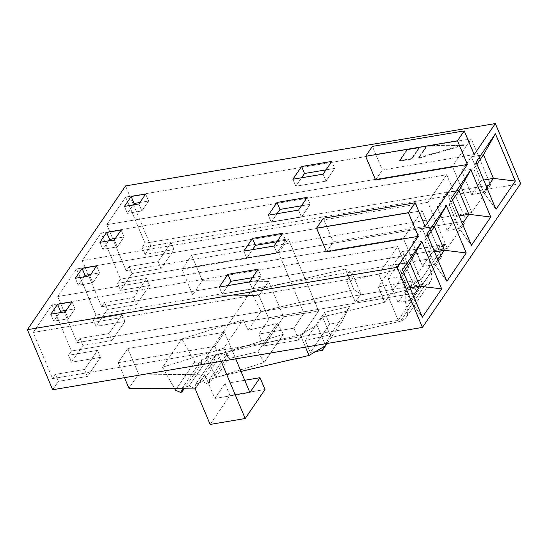 <?xml version="1.0" encoding="UTF-8"?>
<svg xmlns="http://www.w3.org/2000/svg" width="548" height="548" viewBox="0 0 548 548"><rect width="100%" height="100%" fill="white"/><g stroke="black" fill="none" stroke-linecap="round" stroke-linejoin="round"><path stroke-width="0.41" stroke-dasharray="2.74 2.06" d="M520.6 183.649L150.823 246.004L125.567 185.923L150.823 246.004L520.6 183.649M418.597 157.666L463.978 144.754L464.177 145.227L418.795 158.139L418.597 157.666L418.795 158.139L426.906 146.254L464.177 145.227L463.978 144.754L426.707 145.782L426.906 146.254L426.707 145.782L418.597 157.666L426.707 145.782L463.978 144.754L418.597 157.666M399.451 160.646L411.534 158.605L411.733 159.078L399.65 161.119L399.451 160.646L399.65 161.119L407.383 149.796L419.467 147.761L411.733 159.078L411.534 158.605L419.268 147.289L419.467 147.761L419.268 147.289L407.185 149.323L407.383 149.796L407.185 149.323L399.451 160.646L407.185 149.323L419.268 147.289L411.534 158.605L399.451 160.646M464.177 145.227L426.906 146.254L418.795 158.139L464.177 145.227M407.383 149.796L399.65 161.119L411.733 159.078L419.467 147.761L407.383 149.796M288.303 238.846L318.628 310.99L283.583 316.902L268.671 281.419L202.37 280.692L191.629 255.149L288.303 238.846L278.637 252.998L303.996 313.312L293.851 328.17L298.818 340L318.628 310.99L288.303 238.846L191.629 255.149L202.37 280.692L192.704 294.845L181.963 269.294L191.629 255.149L181.963 269.294L192.704 294.845L202.37 280.692L268.671 281.419L259.005 295.571L192.704 294.845L259.005 295.571L268.671 281.419L283.583 316.902L263.78 345.904L258.807 334.081L268.952 319.224L259.005 295.571L268.952 319.224L303.996 313.312L278.637 252.998L181.963 269.294L278.637 252.998L288.303 238.846M214.871 346.377L118.197 362.68L124.485 377.647L118.197 362.68L127.855 348.528L138.596 374.079L128.931 388.224L138.596 374.079L204.897 374.805L195.239 388.95L204.897 374.805L214.843 398.458L224.988 383.6L229.961 395.43L210.151 424.433L229.961 395.43L265.006 389.518L229.961 395.43L224.988 383.6L244.723 380.271L224.988 383.6L214.843 398.458L249.888 392.546L214.843 398.458L204.897 374.805L138.596 374.079L127.855 348.528L224.529 332.232L214.871 346.377L221.159 361.344L214.871 346.377L224.529 332.232L235.736 358.885L224.529 332.232L127.855 348.528L118.197 362.68L214.871 346.377M283.583 316.902L318.628 310.99L298.818 340L263.78 345.904L283.583 316.902M268.952 319.224L258.807 334.081L293.851 328.17L303.996 313.312L268.952 319.224M258.807 334.081L263.78 345.904L298.818 340L293.851 328.17L258.807 334.081M430.981 272.144C433.18 279.062 431.057 283.638 424.604 285.864L355.323 302.119L346.658 281.501L408.849 266.91L402.39 251.532L378.23 286.905L421.008 279.692L407.945 287.632L406.835 289.502L406.787 307.421C402.328 292.899 407.068 283.652 421.008 279.692L378.23 286.905L402.39 251.532L408.849 266.91L384.696 302.284L378.23 286.905L384.696 302.284L322.505 316.874L331.17 337.493L400.444 321.238L424.604 285.864L430.399 282.042L431.105 280.802L430.981 272.144L406.828 307.517L406.952 316.175L406.246 317.415L400.444 321.238C406.897 319.011 409.027 314.436 406.828 307.517M402.39 251.532L445.168 244.319C431.221 248.278 426.481 257.526 430.94 272.048L430.988 254.128L432.098 252.258L445.168 244.319L402.39 251.532M251.039 291.173L345.267 269.054L353.933 289.673L260.964 311.497L251.039 291.173L206.11 356.967L216.028 377.284L241.004 371.428L216.028 377.284L206.11 356.967L300.338 334.849L206.11 356.967L251.039 291.173L260.964 311.497L248.162 330.245L243.079 319.847L223.755 348.144L228.831 358.543L216.028 377.284L228.831 358.543L257.95 351.706L277.281 323.409L248.162 330.245L260.964 311.497L353.933 289.673L345.267 269.054L251.039 291.173M305.496 347.117L300.338 334.849L316.95 325.012L322.505 316.874L384.696 302.284L408.849 266.91L346.658 281.501L352.213 273.37L345.267 269.054L352.213 273.37L346.658 281.501L355.323 302.119L360.885 293.988L352.213 273.37L360.885 293.988L353.933 289.673L360.885 293.988L355.323 302.119L424.604 285.864L400.444 321.238L331.17 337.493L322.505 316.874L316.95 325.012L324.868 343.856L316.95 325.012L300.338 334.849L305.496 347.117M327.081 343.48L341.699 322.08L329.615 324.121L324.642 312.291L349.74 306.401L341.699 322.08L349.74 306.401L330.417 334.698L305.318 340.589L324.642 312.291L329.615 324.121L310.291 352.419L305.318 340.589L310.291 352.419L315.696 351.508L310.291 352.419L329.615 324.121L341.699 322.08L327.088 343.48M324.457 346.315L330.417 334.698L324.457 346.315M349.74 306.401L324.642 312.291L305.318 340.589L330.417 334.698L349.74 306.401M283.405 334.253L277.281 323.409L257.95 351.706L264.081 362.55L283.405 334.253L228.845 351.254L227.379 355.755L222.036 353.378L215.227 355.501L213.761 360.002L208.418 357.618L201.609 359.741L200.15 364.242L194.8 361.865L175.476 390.162L194.8 361.865L181.84 338.924L162.516 367.222L223.755 348.144L243.079 319.847L181.84 338.924L194.8 361.865L200.15 364.242L201.657 363.16L201.609 359.741L208.418 357.618L189.094 385.915L194.437 388.299L195.903 383.799L202.712 381.675L208.055 384.052L209.521 379.552L264.081 362.55L257.95 351.706L228.831 358.543L223.755 348.144L162.516 367.222L181.84 338.924L243.079 319.847L248.162 330.245L277.281 323.409L283.405 334.253L264.081 362.55L209.521 379.552L228.845 351.254L283.405 334.253M174.661 388.724L162.516 367.222L174.661 388.724M182.628 388.813L182.285 388.039L189.094 385.915L182.285 388.039L201.609 359.741L182.285 388.039L182.628 388.813M202.712 381.675L195.903 383.799L215.227 355.501L222.036 353.378L202.712 381.675L222.036 353.378L227.379 355.755L228.893 354.672L228.845 351.254L209.521 379.552L209.562 382.97L208.055 384.052L202.712 381.675M208.418 357.618L213.761 360.002L215.275 358.913L215.227 355.501L195.903 383.799L195.951 387.217L194.437 388.299L189.094 385.915L208.418 357.618M52.656 389.758L58.403 381.34L87.406 376.449L100.448 357.344L71.452 362.235L82.947 345.398L111.95 340.507L124.992 321.409L95.989 326.3L107.49 309.462L136.493 304.572L149.536 285.467L120.533 290.358L132.034 273.521L161.037 268.63L174.079 249.532L145.076 254.423L150.823 246.004L145.076 254.423L174.079 249.532L171.147 242.552L158.098 261.656L129.102 266.547L126.198 270.787L106.812 224.666L452.415 166.387L471.807 212.508L126.198 270.787L471.807 212.508L490.645 184.923L471.259 138.795L125.65 197.075L145.042 243.202L490.645 184.923L145.042 243.202L142.144 247.443L171.147 242.552L142.144 247.443L145.076 254.423L142.144 247.443L145.042 243.202L125.65 197.075L471.259 138.795L490.645 184.923L471.807 212.508L452.415 166.387L471.259 138.795L452.415 166.387L106.812 224.666L125.65 197.075L106.812 224.666L126.198 270.787L129.102 266.547L158.098 261.656L161.037 268.63L132.034 273.521L129.102 266.547L132.034 273.521L120.533 290.358L149.536 285.467L146.604 278.494L133.561 297.591L104.558 302.482L101.661 306.729L82.269 260.601L427.872 202.322L447.264 248.45L101.661 306.729L447.264 248.45L466.108 220.858L446.716 174.73L101.106 233.01L120.498 279.138L466.108 220.858L120.498 279.138L117.601 283.385L146.604 278.494L117.601 283.385L120.533 290.358L117.601 283.385L120.498 279.138L101.106 233.01L446.716 174.73L466.108 220.858L447.264 248.45L427.872 202.322L446.716 174.73L427.872 202.322L82.269 260.601L101.106 233.01L82.269 260.601L101.661 306.729L104.558 302.482L133.561 297.591L136.493 304.572L107.49 309.462L104.558 302.482L107.49 309.462L95.989 326.3L124.992 321.409L122.06 314.429L109.018 333.533L80.015 338.424L77.117 342.664L57.725 296.543L403.335 238.264L422.72 284.385L77.117 342.664L422.72 284.385L441.565 256.8L422.172 210.672L76.569 268.952L95.955 315.079L441.565 256.8L95.955 315.079L93.057 319.32L122.06 314.429L93.057 319.32L95.989 326.3L93.057 319.32L95.955 315.079L76.569 268.952L422.172 210.672L441.565 256.8L422.72 284.385L403.335 238.264L422.172 210.672L403.335 238.264L57.725 296.543L76.569 268.952L57.725 296.543L77.117 342.664L80.015 338.424L109.018 333.533L111.95 340.507L82.947 345.398L80.015 338.424L82.947 345.398L71.452 362.235L68.514 355.262L71.418 351.015L52.026 304.887L33.181 332.478L52.574 378.606L55.471 374.359L58.403 381.34L52.656 389.758M421.008 279.692L445.168 244.319L421.008 279.692M406.787 307.421L430.94 272.048M474.184 154.55L382.346 170.038L372.4 146.385L382.346 170.038L375.579 179.943L382.346 170.038L474.184 154.55M425.097 226.427L333.259 241.915L323.313 218.262L333.259 241.915L326.498 251.82L333.259 241.915L425.097 226.427M471.67 194.554L461.731 170.901L473.815 168.859L483.754 192.519L471.67 194.554L483.754 192.519L486.939 187.861L483.754 192.519L495.981 209.377L483.754 192.519L473.815 168.859L461.731 170.901L471.39 156.749L483.473 154.714L471.39 156.749L481.336 180.402L483.637 180.018L481.336 180.402L471.67 194.554L481.336 180.402L471.39 156.749L461.731 170.901L471.67 194.554M476.993 164.208L473.815 168.859L476.096 162.071L473.815 168.859L476.993 164.208M334.712 168.394L326.012 169.859L334.712 168.394L331.78 161.413L334.712 168.394L326.012 181.128L334.712 168.394M301.571 177.778L295.804 186.224L326.012 181.128L295.804 186.224L301.571 177.778M133.116 204.931L127.348 213.378L141.85 210.932L148.618 201.027L139.911 202.493L148.618 201.027L141.85 210.932L127.348 213.378L133.116 204.931M292.872 179.244L295.804 186.224L292.872 179.244M323.08 174.148L326.012 181.128L323.08 174.148M124.417 206.397L127.348 213.378L124.417 206.397M138.918 203.952L141.85 210.932L138.918 203.952M145.679 194.047L148.618 201.027L145.679 194.047M171.147 242.552L174.079 249.532L161.037 268.63L158.098 261.656L171.147 242.552M447.134 230.489L437.188 206.836L449.271 204.801L459.217 228.454L447.134 230.489L459.217 228.454L462.396 223.796L459.217 228.454L471.438 245.319L459.217 228.454L449.271 204.801L437.188 206.836L446.853 192.691L458.936 190.649L446.853 192.691L456.792 216.344L459.094 215.953L456.792 216.344L447.134 230.489L456.792 216.344L446.853 192.691L437.188 206.836L447.134 230.489M452.449 200.143L449.271 204.801L451.552 198.006L449.271 204.801L452.449 200.143M310.168 204.329L301.469 205.795L310.168 204.329L307.236 197.355L310.168 204.329L301.469 217.063L310.168 204.329M277.028 213.713L271.26 222.159L301.469 217.063L271.26 222.159L277.028 213.713M108.573 240.867L102.805 249.313L117.306 246.867L124.074 236.962L115.375 238.428L124.074 236.962L117.306 246.867L102.805 249.313L108.573 240.867M268.328 215.179L271.26 222.159L268.328 215.179M298.537 210.09L301.469 217.063L298.537 210.09M99.873 242.332L102.805 249.313L99.873 242.332M114.374 239.887L117.306 246.867L114.374 239.887M121.142 229.989L124.074 236.962L121.142 229.989M146.604 278.494L149.536 285.467L136.493 304.572L133.561 297.591L146.604 278.494M422.59 266.431L412.644 242.778L424.727 240.736L434.674 264.389L422.59 266.431L434.674 264.389L437.852 259.738L434.674 264.389L446.901 281.254L434.674 264.389L424.727 240.736L412.644 242.778L422.309 228.626L434.393 226.591L422.309 228.626L432.249 252.279L434.557 251.895L432.249 252.279L422.59 266.431L432.249 252.279L422.309 228.626L412.644 242.778L422.59 266.431M427.906 236.085L424.727 240.736L427.008 233.948L424.727 240.736L427.906 236.085M285.624 240.271L276.925 241.737L285.624 240.271L282.693 233.29L285.624 240.271L276.932 253.005L285.624 240.271M252.484 249.655L246.716 258.094L276.932 253.005L246.716 258.094L252.484 249.655M84.036 276.809L78.268 285.255L92.77 282.809L99.531 272.904L90.831 274.37L99.531 272.904L92.77 282.809L78.268 285.255L84.036 276.809M243.785 251.121L246.716 258.094L243.785 251.121M273.993 246.025L276.932 253.005L273.993 246.025M75.329 278.274L78.268 285.255L75.329 278.274M89.831 275.829L92.77 282.809L89.831 275.829M96.599 265.924L99.531 272.904L96.599 265.924M122.06 314.429L124.992 321.409L111.95 340.507L109.018 333.533L122.06 314.429M398.047 302.366L388.1 278.713L400.184 276.678L410.13 300.331L398.047 302.366L410.13 300.331L413.308 295.673L410.13 300.331L422.357 317.196L410.13 300.331L400.184 276.678L388.1 278.713L397.766 264.568L409.849 262.526L397.766 264.568L407.712 288.221L410.014 287.83L407.712 288.221L398.047 302.366L407.712 288.221L397.766 264.568L388.1 278.713L398.047 302.366M403.369 272.02L400.184 276.678L402.472 269.883L400.184 276.678L403.369 272.02M378.791 274.199L398.177 320.327L52.574 378.606L33.181 332.478L378.791 274.199L397.629 246.607L52.026 304.887L71.418 351.015L417.021 292.735L397.629 246.607L417.021 292.735L71.418 351.015L68.514 355.262L97.517 350.371L84.474 369.468L55.471 374.359L52.574 378.606L398.177 320.327L417.021 292.735L398.177 320.327L378.791 274.199L33.181 332.478L52.026 304.887L397.629 246.607L378.791 274.199M261.081 276.206L252.381 277.672L261.081 276.206L258.149 269.226L261.081 276.206L252.388 288.94L261.081 276.206M227.947 285.59L222.18 294.036L252.388 288.94L222.18 294.036L227.947 285.59M59.492 312.744L53.725 321.19L68.226 318.744L74.987 308.839L66.287 310.305L74.987 308.839L68.226 318.744L53.725 321.19L59.492 312.744M219.241 287.056L222.18 294.036L219.241 287.056M249.456 281.96L252.388 288.94L249.456 281.96M50.793 314.209L53.725 321.19L50.793 314.209M65.294 311.764L68.226 318.744L65.294 311.764M72.055 301.859L74.987 308.839L72.055 301.859M84.474 369.468L87.406 376.449L58.403 381.34L55.471 374.359L84.474 369.468L97.517 350.371L68.514 355.262L71.452 362.235L100.448 357.344L97.517 350.371L100.448 357.344L87.406 376.449L84.474 369.468M406.246 317.415L430.399 282.042M201.657 363.16L184.121 388.833M215.275 358.919L195.951 387.217M228.893 354.672L209.562 382.97M432.098 252.258L407.945 287.632"/><path stroke-width="0.82" d="M397.177 267.321L27.4 329.677L52.656 389.758L422.433 327.403L397.177 267.321L422.433 327.403L52.656 389.758L27.4 329.677L125.567 185.923L495.344 123.567L520.6 183.649L422.433 327.403L520.6 183.649L495.344 123.567L474.184 154.55L464.238 130.897L474.184 154.55L495.344 123.567L125.567 185.923L27.4 329.677L397.177 267.321L418.336 236.332L408.39 212.679L316.552 228.167L323.313 218.262L415.158 202.774L425.097 226.427L415.158 202.774L323.313 218.262L316.552 228.167L326.498 251.82L316.552 228.167L408.39 212.679L415.158 202.774L408.39 212.679L418.336 236.332L397.177 267.321M124.485 377.647L128.931 388.224L195.239 388.95L210.151 424.433L245.196 418.521L221.159 361.344L245.196 418.521L265.006 389.518L260.033 377.688L249.888 392.546L235.736 358.885L249.888 392.546L260.033 377.688L265.006 389.518L245.196 418.521L210.151 424.433L195.239 388.95L128.931 388.224L124.485 377.647M244.723 380.271L260.033 377.688L244.723 380.271M241.004 371.428L309.004 355.467L305.496 347.117L309.004 355.467L325.615 345.63L327.081 343.48L322.375 350.378L324.457 346.315L322.375 350.378L327.088 343.48L325.615 345.63L324.868 343.856L325.615 345.63L309.004 355.467L241.004 371.428M315.696 351.508L322.375 350.378L315.696 351.508M175.476 390.162L174.661 388.724L175.476 390.162L180.819 392.539L182.628 388.813L182.333 391.457L180.819 392.539L175.476 390.162M372.4 146.385L464.238 130.897L372.4 146.385L365.639 156.29L372.4 146.385M375.579 179.943L365.639 156.29L375.579 179.943L467.417 164.455L457.477 140.802L365.639 156.29L457.477 140.802L464.238 130.897L457.477 140.802L467.417 164.455L425.097 226.427L467.417 164.455L375.579 179.943M326.498 251.82L418.336 236.332L326.498 251.82M483.473 154.714L476.993 164.208L483.473 154.714L493.419 178.367L483.473 154.714L495.419 133.774L483.473 154.714M483.637 180.018L493.419 178.367L483.637 180.018M486.939 187.861L493.419 178.367L486.939 187.861M495.981 209.377L515.305 181.08L493.419 178.367L515.305 181.08L495.419 133.774L476.096 162.071L495.981 209.377L476.096 162.071L495.419 133.774L515.305 181.08L495.981 209.377M326.012 169.859L304.503 173.49L301.571 177.778L304.503 173.49L326.012 169.859M134.116 203.472L133.116 204.931L134.116 203.472L131.178 196.492L124.417 206.397L138.918 203.952L145.679 194.047L131.178 196.492L134.116 203.472L139.911 202.493L134.116 203.472M331.78 161.413L301.564 166.51L304.503 173.49L301.564 166.51L292.872 179.244L323.08 174.148L331.78 161.413L323.08 174.148L292.872 179.244L301.564 166.51L331.78 161.413M458.936 190.649L452.449 200.143L458.936 190.649L468.876 214.302L458.936 190.649L470.876 169.709L458.936 190.649M459.094 215.953L468.876 214.302L459.094 215.953M462.396 223.796L468.876 214.302L462.396 223.796M471.438 245.319L490.761 217.022L468.876 214.302L490.761 217.022L470.876 169.709L451.552 198.006L471.438 245.319L451.552 198.006L470.876 169.709L490.761 217.022L471.438 245.319M301.469 205.795L279.959 209.425L277.028 213.713L279.959 209.425L301.469 205.795M109.573 239.408L108.573 240.867L109.573 239.408L106.641 232.434L99.873 242.332L114.374 239.887L121.142 229.989L106.641 232.434L109.573 239.408L115.375 238.428L109.573 239.408M307.236 197.355L277.021 202.445L279.959 209.425L277.021 202.445L268.328 215.179L298.537 210.09L307.236 197.355L298.537 210.09L268.328 215.179L277.021 202.445L307.236 197.355M434.393 226.591L427.906 236.085L434.393 226.591L444.332 250.244L434.393 226.591L446.332 205.651L434.393 226.591M434.557 251.895L444.332 250.244L434.557 251.895M437.852 259.738L444.332 250.244L437.852 259.738M446.901 281.254L466.225 252.957L444.332 250.244L466.225 252.957L446.332 205.651L427.008 233.948L446.901 281.254L427.008 233.948L446.332 205.651L466.225 252.957L446.901 281.254M276.925 241.737L255.416 245.36L252.484 249.655L255.416 245.36L276.925 241.737M85.029 275.349L84.036 276.809L85.029 275.349L82.097 268.369L75.329 278.274L89.831 275.829L96.599 265.924L82.097 268.369L85.029 275.349L90.831 274.37L85.029 275.349M282.693 233.29L252.484 238.387L255.416 245.36L252.484 238.387L243.785 251.121L273.993 246.025L282.693 233.29L273.993 246.025L243.785 251.121L252.484 238.387L282.693 233.29M441.681 288.899L422.357 317.196L402.472 269.883L421.796 241.586L441.681 288.899L419.795 286.179L409.849 262.526L403.369 272.02L409.849 262.526L419.795 286.179L410.014 287.83L419.795 286.179L413.308 295.673L419.795 286.179L441.681 288.899L421.796 241.586L409.849 262.526L421.796 241.586L402.472 269.883L422.357 317.196L441.681 288.899M82.097 268.369L96.599 265.924L89.831 275.829L75.329 278.274L82.097 268.369M131.178 196.492L145.679 194.047L138.918 203.952L124.417 206.397L131.178 196.492M106.641 232.434L121.142 229.989L114.374 239.887L99.873 242.332L106.641 232.434M258.149 269.226L249.456 281.96L219.241 287.056L227.941 274.322L258.149 269.226L227.941 274.322L230.872 281.302L227.947 285.59L230.872 281.302L252.381 277.672L230.872 281.302L227.941 274.322L219.241 287.056L249.456 281.96L258.149 269.226M57.554 304.304L72.055 301.859L65.294 311.764L50.793 314.209L57.554 304.304L50.793 314.209L65.294 311.764L72.055 301.859L57.554 304.304L60.486 311.285L59.492 312.744L60.486 311.285L57.554 304.304M66.287 310.305L60.486 311.285L66.287 310.305M184.121 388.833L182.333 391.457"/></g></svg>
